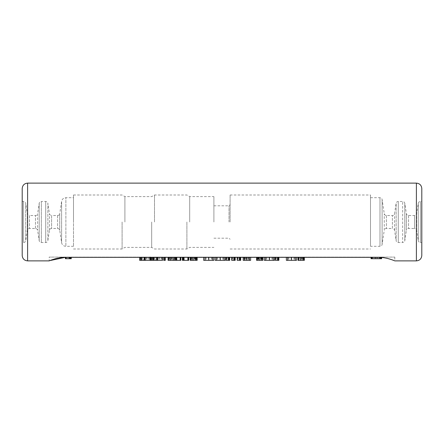 <?xml version="1.0" encoding="UTF-8"?>
<svg xmlns="http://www.w3.org/2000/svg" width="444" height="444" viewBox="0 0 444 444"><rect width="100%" height="100%" fill="white"/><g stroke="black" fill="none" stroke-linecap="round" stroke-linejoin="round"><path stroke-width="0.33" stroke-dasharray="2.22 1.67" d="M22.2 188.522L22.2 255.478M22.2 201.482L22.2 242.518L22.2 201.482L23.588 201.482A2.159 2.159 0 0 1 25.724 203.313L25.724 240.687L25.724 203.313L27.317 213.686A2.159 2.159 -0 0 0 29.454 215.518L29.454 228.482L29.454 215.518L35.465 215.518A2.159 2.159 -0 0 0 37.601 213.686L37.601 230.314L37.601 213.686L39.2 203.313A2.159 2.159 0 0 1 41.331 201.482L41.331 242.518L41.331 201.482L45.726 201.482A2.159 2.159 0 0 1 47.863 203.313L47.863 240.687L47.863 203.313L49.456 213.686A2.159 2.159 -0 0 0 51.593 215.518L51.593 228.482L51.593 215.518L57.603 215.518A2.159 2.159 -0 0 0 59.74 213.686L59.74 230.314L59.74 213.686L61.605 201.371A4.318 4.318 0 0 1 65.873 197.702L65.873 246.298L65.873 197.702L73.499 197.702L73.499 246.298L73.499 197.702M49.956 260.573L49.201 260.878L49.201 257.098L394.799 257.098L49.201 257.098M394.799 257.098L394.799 260.878L388.334 258.658M385.603 258.031L382.018 257.509M381.651 257.098L371.04 257.098L381.651 257.098L381.651 257.476L378.599 257.098L65.401 257.098M421.8 255.478L421.8 188.522M421.8 222L421.8 242.518L420.413 242.518A2.159 2.159 0 0 1 418.276 240.687L418.276 203.313L418.276 240.687L416.683 230.314A2.159 2.159 180 0 0 414.546 228.482L414.546 215.518L414.546 228.482L408.536 228.482A2.159 2.159 180 0 0 406.399 230.314L406.399 213.686L406.399 230.314L404.8 240.687A2.159 2.159 180 0 1 402.669 242.518L402.669 201.482L402.669 242.518L398.274 242.518A2.159 2.159 0 0 1 396.137 240.687L396.137 203.313L396.137 240.687L394.544 230.314A2.159 2.159 180 0 0 392.407 228.482L392.407 215.518L392.407 228.482L386.397 228.482A2.159 2.159 180 0 0 384.26 230.314L384.26 213.686L384.26 230.314L382.118 244.461A2.159 2.159 180 0 1 379.981 246.298L379.981 197.702L379.981 246.298L370.501 246.298L370.501 197.702L379.981 197.702A2.159 2.159 -0 0 1 382.118 199.539L384.26 213.686A2.159 2.159 0 0 0 386.397 215.518L392.407 215.518A2.159 2.159 0 0 0 394.544 213.686L396.137 203.313A2.159 2.159 0 0 1 398.274 201.482L402.669 201.482A2.159 2.159 -0 0 1 404.8 203.313L406.399 213.686A2.159 2.159 0 0 0 408.536 215.518L414.546 215.518A2.159 2.159 0 0 0 416.683 213.686L418.276 203.313A2.159 2.159 0 0 1 420.413 201.482L421.8 201.482L421.8 222M370.501 222L370.501 194.999L370.501 222M370.501 197.702L370.501 246.298M230.097 222L230.097 194.999L230.097 222M229.021 222L229.021 205.8L229.021 222M213.903 222L213.903 196.62L213.903 222M186.902 222L186.902 249.001L186.902 222M154.501 222L154.501 194.999L154.501 222M122.1 222L122.1 249.001L122.1 222M73.499 222L73.499 194.999L73.499 222M73.499 246.298L65.873 246.298A4.318 4.318 180 0 1 61.605 242.629L59.74 230.314A2.159 2.159 180 0 0 57.603 228.482L51.593 228.482A2.159 2.159 180 0 0 49.456 230.314L47.863 240.687A2.159 2.159 180 0 1 45.726 242.518L41.331 242.518A2.159 2.159 180 0 1 39.2 240.687L37.601 230.314A2.159 2.159 180 0 0 35.465 228.482L29.454 228.482A2.159 2.159 180 0 0 27.317 230.314L25.724 240.687A2.159 2.159 180 0 1 23.588 242.518L22.2 242.518M371.04 258.719L372.139 258.719L372.139 257.098L372.139 258.719L372.139 257.098L378.416 257.098L371.14 257.098L372.66 257.098L372.66 258.719L377.605 258.719L371.14 258.719L381.651 258.719M141.031 257.098L151.998 257.098L140.87 257.098L141.031 260.339M153.435 257.098L162.565 257.098L153.274 257.098L153.435 260.339M164.424 257.098L164.424 260.339L163.719 260.339L163.719 257.098L165.285 257.098L163.719 257.342M175.719 257.098L168.082 257.098L175.719 257.342M180.186 257.098L176.163 257.098L180.858 257.098L180.186 257.342M184.049 260.339L184.049 257.098L182.406 257.098L188.744 257.098L184.049 257.342M195.438 257.098L190.248 257.098L195.438 257.098L195.438 260.339L197.164 260.339L195.06 260.339L196.775 260.339M213.853 257.098L203.696 257.098L213.853 257.342M225.336 257.098L215.179 257.098L225.336 257.342M226.362 257.098L229.709 257.098L226.196 257.098L226.362 260.339L229.709 260.339L229.709 257.342M231.857 257.098L235.203 257.098L231.69 257.098L231.857 260.339L235.203 260.339L235.203 257.342M237.351 257.098L240.704 257.098L237.185 257.098L237.351 260.339L240.704 260.339L240.704 257.342M250.649 257.098L243.19 257.098L250.649 257.342M258.575 257.098L261.288 257.098L256.682 257.098L261.15 257.098L257.942 257.098L258.575 257.098L258.575 260.339L262.726 260.339M256.593 260.339L257.181 260.339L257.181 257.098L262.881 257.098L256.593 257.098L257.181 257.098L257.181 260.339L261.15 260.339L258.575 260.339M274.492 257.098L264.341 257.098L274.492 257.342M275.519 257.098L278.871 257.098L275.352 257.098L275.519 260.339L278.871 260.339L278.871 257.342M296.525 257.098L286.369 257.098L296.525 257.342M297.968 260.339L298.629 260.339L298.629 257.098L298.629 260.339L298.629 257.098L304.34 257.098L297.968 257.098L302.397 257.098L298.029 257.098L298.945 257.098L298.945 260.339L302.397 260.339L298.029 260.339L304.34 260.339M65.401 258.719L71.262 258.719L71.262 257.342M68.709 257.098L68.709 258.719L68.709 257.098M372.544 257.098L372.544 258.719M371.14 257.098L371.14 258.719M378.416 258.719L377.583 258.719L378.416 258.719L378.416 257.098M372.139 258.719L372.66 258.719L372.139 258.719M381.102 257.098L381.102 257.431M374.153 257.098L374.153 258.719L381.102 258.719M381.357 258.719L374.153 258.719M139.666 260.339L151.998 260.339M146.409 260.339L143.09 260.339L146.409 260.339L146.409 257.098L143.09 257.098L143.09 260.339M148.629 257.098L148.629 260.339M147.036 257.098L147.036 260.339M142.546 257.098L142.546 260.339M140.881 257.098L140.881 260.339M143.09 257.098L146.409 257.098M144.75 257.098L144.75 260.339M161.033 257.098L161.033 260.339L162.565 260.339M159.44 257.098L159.44 260.339L161.033 260.339M154.95 257.098L154.95 260.339L159.44 260.339M153.285 257.098L153.285 260.339L154.95 260.339M152.07 260.339L153.285 260.339M158.813 260.339L155.494 260.339L158.813 260.339L158.813 257.098L155.494 257.098L155.494 260.339M155.494 257.098L158.813 257.098M157.154 257.098L157.154 260.339M164.424 260.339L165.285 260.339L165.285 257.342M168.082 260.339L168.293 257.098L168.293 260.339L169.852 260.339L169.852 257.098L172.91 257.098L169.852 257.098L169.852 260.339L175.719 260.339M173.438 260.339L171.473 260.339L173.438 260.339L173.438 257.098M171.473 257.098L171.473 260.339M172.91 260.339L169.852 260.339L172.91 260.339L172.91 257.098M169.852 257.098L169.852 260.339M169.93 257.098L169.93 260.339M180.231 257.098L180.231 260.339L180.858 260.339M176.912 257.098L176.912 260.339L180.231 260.339M176.163 260.339L176.912 260.339M188.084 257.342L188.084 260.339L188.744 260.339M182.406 260.339L188.084 260.339M182.484 257.342L182.484 260.339M191.519 257.098L191.519 260.339L195.438 260.339M190.248 260.339L190.515 257.098L190.515 260.339L191.519 260.339M195.06 257.098L195.06 260.339M195.182 260.339L192.08 260.339L195.182 260.339L195.182 257.098L192.08 257.098L195.182 257.098M195.56 260.339L192.08 260.339L195.56 260.339L195.56 257.098L192.08 257.098L192.08 260.339L192.08 257.098L195.56 257.098M192.08 257.098L192.08 260.339L192.08 257.098M203.696 260.339L213.853 260.339M212.265 260.339L205.289 260.339L212.265 260.339L212.265 257.098L205.289 257.098L212.265 257.098M205.289 257.098L205.289 260.339M215.179 260.339L225.336 260.339M223.748 260.339L216.772 260.339L223.748 260.339L223.748 257.098L216.772 257.098L223.748 257.098M216.772 257.098L216.772 260.339M228.177 257.098L228.177 260.339L228.177 257.098M233.672 257.098L233.672 260.339L233.672 257.098M239.172 257.098L239.172 260.339L239.172 257.098M243.956 257.098L243.956 260.339L250.649 260.339M249.017 257.098L249.017 260.339L243.956 260.339M243.19 260.339L249.017 260.339M248.99 260.339L244.783 260.339L248.99 260.339L248.99 257.098L244.783 257.098L248.99 257.098M244.783 257.098L244.783 260.339M260.944 257.098L260.944 260.339M257.181 260.339L259.174 260.339L257.181 260.339M256.782 257.098L256.782 260.339M256.682 257.098L256.682 260.339M257.659 257.098L257.659 260.339M261.288 257.098L261.288 260.339M257.942 257.098L257.942 260.339L257.936 257.098M258.53 257.098L258.53 260.339M258.758 257.098L258.758 260.339M259.024 257.098L259.024 260.339M261.15 257.098L261.15 260.339M264.341 260.339L274.492 260.339M272.905 260.339L265.928 260.339L272.905 260.339L272.905 257.098L265.928 257.098L272.905 257.098M265.928 257.098L265.928 260.339M277.339 257.098L277.339 260.339L277.339 257.098M286.369 260.339L296.525 260.339M294.938 260.339L287.962 260.339L294.938 260.339L294.938 257.098L287.962 257.098L294.938 257.098M287.962 257.098L287.962 260.339M298.873 257.098L298.873 260.339M298.029 257.098L298.029 260.339M302.397 257.098L302.397 260.339M298.629 260.339L298.945 260.339L298.629 260.339M299.839 257.098L299.839 260.339L304.007 260.339M304.162 260.339L299.839 260.339M27.6 183.122L27.6 260.878M416.4 260.878L416.4 183.122M420.413 242.518L420.413 201.482L420.413 242.518M416.683 230.314L416.683 213.686L416.683 230.314M408.536 215.518L408.536 228.482L408.536 215.518M404.8 240.687L404.8 203.313L404.8 240.687M398.274 242.518L398.274 201.482L398.274 242.518M394.544 230.314L394.544 213.686L394.544 230.314M386.397 215.518L386.397 228.482L386.397 215.518M382.118 199.539L382.118 244.461L382.118 199.539M189.705 222L189.705 196.62L189.705 222M151.693 222L151.693 247.38L151.693 222M124.908 222L124.908 196.62L124.908 222M61.605 242.629L61.605 201.371L61.605 242.629M57.603 215.518L57.603 228.482L57.603 215.518M49.456 230.314L49.456 213.686L49.456 230.314M45.726 242.518L45.726 201.482L45.726 242.518M39.2 203.313L39.2 240.687L39.2 203.313M35.465 228.482L35.465 215.518L35.465 228.482M27.317 230.314L27.317 213.686L27.317 230.314M23.588 242.518L23.588 201.482L23.588 242.518M66.195 257.098L66.195 258.719M65.679 257.098L65.679 258.719M70.801 257.098L70.801 258.719M69.836 257.098L69.836 258.719M67.072 257.098L67.072 258.719M380.469 257.098L380.469 258.719M372.333 257.098L372.333 258.719M371.467 257.098L371.467 258.719M375.513 257.098L375.513 258.719M377.583 257.098L377.583 258.719L377.605 257.098M375.596 257.098L375.596 258.719M374.02 257.098L374.02 258.719M379.72 257.098L379.72 258.719M376.878 257.098L376.878 258.719M380.197 257.098L380.197 258.719M380.652 257.098L380.652 258.719M381.357 257.098L381.357 257.453M151.082 257.342L151.082 260.339M151.731 257.098L151.731 260.339M149.878 257.098L149.878 260.339M149.273 257.098L149.273 260.339M141.098 257.098L141.098 260.339M140.482 257.098L140.482 260.339M139.899 257.098L139.899 260.339M162.288 257.098L162.288 260.339M161.677 257.098L161.677 260.339M153.502 257.098L153.502 260.339M152.886 257.098L152.886 260.339M152.303 257.098L152.303 260.339M175.419 257.098L175.419 260.339M174.908 257.098L174.908 260.339M174.326 257.098L174.326 260.339M169.564 257.098L169.564 260.339M168.981 257.098L168.981 260.339M171.861 257.098L171.861 260.339M172.017 257.098L172.017 260.339M170.768 257.098L170.768 260.339M176.729 257.098L176.729 260.339M176.323 257.098L176.323 260.339M183.533 257.098L183.533 260.339M183.1 257.098L183.1 260.339M193.257 257.098L193.257 260.339L193.257 257.098M191.175 257.098L191.175 260.339M196.204 257.098L196.204 260.339M196.426 257.098L196.426 260.339M194.405 257.098L194.405 260.339M194.272 257.098L194.272 260.339M193.096 257.098L193.096 260.339M193.112 257.098L193.112 260.339M194.577 257.098L194.577 260.339M192.746 257.098L192.746 260.339M193.14 257.098L193.14 260.339M194.661 257.098L194.661 260.339M212.426 257.098L212.426 260.339M208.452 257.098L208.452 260.339M204.984 257.098L204.984 260.339M208.797 260.339L208.797 257.342M211.305 257.098L211.305 260.339M211.405 257.098L211.405 260.339M206.177 257.098L206.177 260.339M206.133 257.098L206.133 260.339M208.514 257.098L208.514 260.339M223.909 257.098L223.909 260.339M219.935 257.098L219.935 260.339M216.467 257.098L216.467 260.339M220.28 260.339L220.28 257.342M222.788 257.098L222.788 260.339M222.888 257.098L222.888 260.339M217.66 257.098L217.66 260.339M217.616 257.098L217.616 260.339M219.996 257.098L219.996 260.339M226.668 257.098L226.668 260.339M229.431 257.098L229.431 260.339M228.854 257.098L228.854 260.339M227.195 257.098L227.195 260.339M232.168 257.098L232.168 260.339M234.926 257.098L234.926 260.339M234.349 257.098L234.349 260.339M232.695 257.098L232.695 260.339M237.662 257.098L237.662 260.339M240.426 257.098L240.426 260.339M239.843 257.098L239.843 260.339M238.189 257.098L238.189 260.339M249.145 257.098L249.145 260.339M246.32 257.098L246.32 260.339M244.738 257.098L244.738 260.339M244.183 257.098L244.183 260.339M244.095 257.098L244.095 260.339M244.527 257.342L244.539 260.339M246.964 257.098L246.964 260.339M246.414 257.098L246.414 260.339M244.317 257.098L244.317 260.339M246.825 260.339L246.825 257.342M248.052 257.098L248.052 260.339M248.318 257.098L248.318 260.339M245.554 257.098L245.554 260.339M245.366 257.098L245.366 260.339M246.57 257.098L246.57 260.339M259.229 257.098L259.229 260.339M256.787 257.098L256.787 260.339M262.121 257.098L262.121 260.339M262.221 257.098L262.221 260.339M261.416 257.098L261.416 260.339M259.174 257.098L259.174 260.339L259.174 257.098M257.209 257.098L257.209 260.339M258.286 257.098L258.286 260.339M260.395 257.098L260.395 260.339M260.484 257.098L260.484 260.339L260.495 257.098M259.057 257.098L259.057 260.339M260.345 257.098L260.345 260.339M273.066 257.098L273.066 260.339M269.092 257.098L269.092 260.339M265.623 257.098L265.623 260.339M269.436 260.339L269.436 257.342M271.944 257.098L271.944 260.339M272.044 257.098L272.044 260.339M266.816 257.098L266.816 260.339M266.772 257.098L266.772 260.339M269.153 257.098L269.153 260.339M275.829 257.098L275.829 260.339M278.593 257.098L278.593 260.339M278.011 257.098L278.011 260.339M276.357 257.098L276.357 260.339M295.099 257.098L295.099 260.339M291.125 257.098L291.125 260.339M287.656 257.098L287.656 260.339M291.469 260.339L291.469 257.342M293.978 257.098L293.978 260.339M294.078 257.098L294.078 260.339M288.85 257.098L288.85 260.339M288.805 257.098L288.805 260.339M291.186 257.098L291.186 260.339M303.629 257.098L303.629 260.339M298.745 257.098L298.745 260.339M298.229 257.098L298.229 260.339M300.655 257.098L300.655 260.339M301.898 257.098L301.898 260.339M301.909 257.098L301.909 260.339M300.705 257.098L300.705 260.339M299.761 257.098L299.761 260.339M303.18 257.098L303.18 260.339M301.476 257.098L301.476 260.339M303.468 257.098L303.468 260.339M303.735 257.098L303.735 260.339M230.097 194.999L370.501 194.999M230.097 249.001L370.501 249.001M213.903 205.8L229.021 205.8L230.097 204.717M213.903 238.2L229.021 238.2L230.097 239.283M73.499 194.999L122.1 194.999L124.908 196.62L151.693 196.62L154.501 194.999L186.902 194.999L189.705 196.62L213.903 196.62M73.499 249.001L122.1 249.001L124.908 247.38L151.693 247.38L154.501 249.001L186.902 249.001L189.705 247.38L213.903 247.38"/><path stroke-width="0.67" d="M27.6 183.122L27.6 260.878C24.32 260.561 22.522 258.758 22.2 255.478L22.2 188.522C22.522 185.242 24.32 183.439 27.6 183.122L416.4 183.122L416.4 260.878C419.68 260.561 421.478 258.758 421.8 255.478L421.8 188.522C421.478 185.242 419.68 183.439 416.4 183.122M378.599 257.342C386.863 257.209 395.304 261.094 394.799 260.878C395.299 261.1 386.863 257.209 378.599 257.342L65.401 257.342C57.137 257.209 48.696 261.094 49.201 260.878C48.701 261.1 57.137 257.209 65.401 257.342L49.956 260.573M388.334 258.658L385.603 258.031M382.018 257.509L381.651 257.476L381.651 258.719L380.652 258.719M421.8 201.482L421.8 242.518M65.401 257.342L65.401 258.719L65.729 258.719L65.729 257.342M71.262 257.342L71.262 258.719L65.729 258.719M371.04 257.342L371.04 258.719L381.102 258.719L381.102 257.431M140.87 257.342L140.87 260.339L139.666 260.339L139.666 257.342M139.782 257.342L139.782 260.339M141.569 257.342L141.569 260.339L140.87 260.339M151.998 257.342L151.998 260.339L150.161 260.339L150.161 257.342L150.166 260.339L141.569 260.339M153.274 257.342L153.274 260.339L152.07 260.339L152.07 257.342M152.187 257.342L152.187 260.339M153.974 257.342L153.974 260.339L153.274 260.339M162.565 257.342L162.565 260.339L153.974 260.339M163.719 257.342L163.719 260.339L165.285 260.339L165.285 257.342M175.719 257.342L175.719 260.339L168.082 260.339L168.082 257.342M174.498 257.342L174.498 260.339M180.186 257.342L180.186 260.339L176.163 260.339L176.163 257.342M180.858 257.342L180.858 260.339L180.186 260.339M184.049 257.342L184.049 260.339L182.406 260.339L182.406 257.342M187.873 257.342L187.873 260.339L184.049 260.339M188.744 257.342L188.744 260.339L187.873 260.339M182.445 257.342L182.445 260.339M182.484 257.342L182.484 260.339M197.164 257.342L197.164 260.339L196.426 260.339M190.248 257.342L190.248 260.339L196.775 260.339L196.775 257.342M213.853 257.342L213.853 260.339L203.696 260.339L203.696 257.342M225.336 257.342L225.336 260.339L215.179 260.339L215.179 257.342M226.196 257.342L226.196 260.339L226.39 257.342M229.709 257.342L229.709 260.339L226.39 260.339M231.69 257.342L231.69 260.339L231.885 257.342M235.203 257.342L235.203 260.339L231.885 260.339M237.185 257.342L237.185 260.339L237.385 257.342M240.704 257.342L240.704 260.339L237.385 260.339M250.649 257.342L250.649 260.339L243.19 260.339L243.19 257.342M256.593 257.342L256.593 260.339L257.087 260.339L257.087 257.342M262.726 257.342L262.726 260.339L257.087 260.339M262.881 257.342L262.881 260.339L262.221 260.339M274.492 257.342L274.492 260.339L264.341 260.339L264.341 257.342M275.352 257.342L275.352 260.339L275.552 257.342M278.871 257.342L278.871 260.339L275.552 260.339M296.525 257.342L296.525 260.339L286.369 260.339L286.369 257.342M304.34 257.342L304.34 260.339L303.735 260.339M297.968 257.342L297.968 260.339L304.007 260.339L304.007 257.342M69.419 257.342L69.419 258.719M70.274 257.342L70.274 258.719M371.8 257.342L371.8 258.719M375.618 257.342L375.618 258.719M379.52 257.359L379.52 258.719M381.357 257.453L381.357 258.719M144.15 257.342L144.15 260.339M144.677 257.342L144.677 260.339M145.293 257.342L145.293 260.339M150.033 257.342L150.033 260.339M150.461 257.342L150.461 260.339M151.082 257.342L151.082 260.339M156.554 257.342L156.554 260.339M157.082 257.342L157.082 260.339M157.698 257.342L157.698 260.339M162.437 257.342L162.437 260.339M164.58 257.342L164.58 260.339M175.524 257.342L175.524 260.339M168.182 257.342L168.182 260.339M168.626 257.342L168.626 260.339M170.718 257.342L170.718 260.339M173.121 257.342L173.121 260.339M176.756 257.342L176.756 260.339M180.303 257.342L180.303 260.339M180.725 257.342L180.725 260.339M176.34 257.342L176.34 260.339M183.927 257.342L183.927 260.339M188.084 257.342L188.084 260.339M188.534 257.342L188.534 260.339M182.728 257.342L182.728 260.339M183.322 257.342L183.322 260.339M190.937 257.342L190.937 260.339M193.157 257.342L193.157 260.339M195.848 257.342L195.848 260.339M212.571 257.342L212.571 260.339M205.023 257.342L205.023 260.339M208.797 257.342L208.797 260.339M224.054 257.342L224.054 260.339M216.506 257.342L216.506 260.339M220.28 257.342L220.28 260.339M228.605 257.342L228.605 260.339M229.115 257.342L229.115 260.339M234.099 257.342L234.099 260.339M234.61 257.342L234.61 260.339M239.594 257.342L239.594 260.339M240.11 257.342L240.11 260.339M249.4 257.342L249.4 260.339M244.527 257.342L244.527 260.339M246.825 257.342L246.825 260.339M259.29 257.342L259.29 260.339M261.633 257.342L261.633 260.339M273.21 257.342L273.21 260.339M265.667 257.342L265.667 260.339M269.436 257.342L269.436 260.339M277.761 257.342L277.761 260.339M278.277 257.342L278.277 260.339M295.243 257.342L295.243 260.339M287.695 257.342L287.695 260.339M291.469 257.342L291.469 260.339M298.424 257.342L298.424 260.339M300.716 257.342L300.716 260.339M303.058 257.342L303.058 260.339M304.162 257.342L304.162 260.339M27.6 260.878L49.201 260.878M394.799 260.878L416.4 260.878M150.166 260.339L150.166 257.098L150.161 260.339"/></g></svg>
